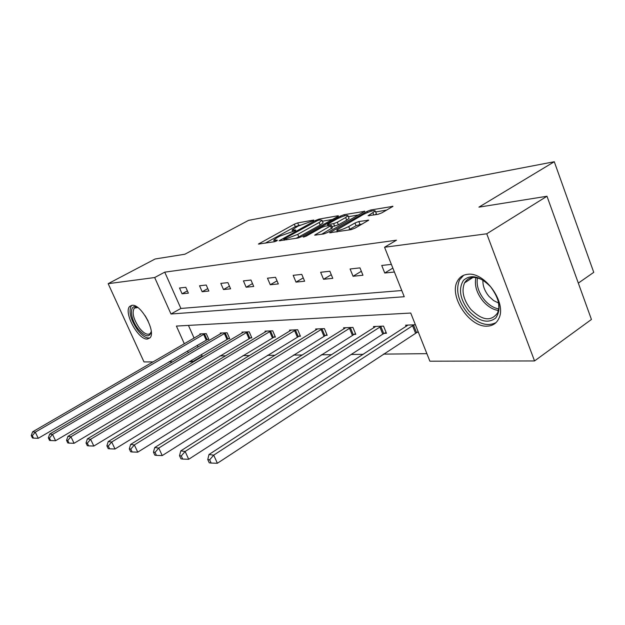 <?xml version="1.0" encoding="UTF-8"?>
<svg xmlns="http://www.w3.org/2000/svg" width="625" height="625" viewBox="0 0 625 625"><rect width="100%" height="100%" fill="white"/><g stroke="black" fill="none" stroke-linecap="round" stroke-linejoin="round"><path stroke-width="0.94" d="M313.547 220.602L313.805 220.055L297.688 222.898L294.305 224.203L258.391 244.07L274.539 241.719L277 240.773L277.344 240.172L273.719 240.086L276.852 237.766L279.812 236.133L295.469 230.586L295.766 230.008L292.055 229.969L297.953 226.156L313.547 220.602M487.453 326.125C469.523 327.758 448.414 295.805 457.516 280.961C459.68 277.031 463.039 274.82 467.609 274.32C484.633 271.477 507 302.82 498.891 318.375C496.617 323.25 492.805 325.836 487.453 326.125M147.359 339.039C138.203 340.211 122.984 311.719 129.898 306.273L132.023 305.328C140.914 303.523 156.641 332.406 149.828 337.969L147.359 339.039M377.977 214.32L381.875 212.844L392.961 206.359L370.82 209.977L367.07 211.406L329.539 232.773L351.086 229.648L355.023 228.156L368.68 220.187L358.828 221.523L354.977 222.992L348.719 226.539C341.812 229.906 337.836 231.055 336.773 229.977L363.398 214.445C370.25 211.117 374.211 209.977 375.289 211.023L368.086 215.727L377.977 214.32M153.117 361.898L143.992 361.922L108.164 283.672L155.133 258.984L184.867 254.227L248.555 220.367L554.281 161.734L478.922 207.148L546.984 196.25L486.75 233.789L534.547 360.938L429.891 361.203L410.734 313.047L176.406 326.07L184.336 343.789M108.164 283.672L154.68 277.539L171 314L404.242 296.727L384.555 247.25L486.75 233.789M384.555 247.25L396.461 240.203L164.742 272.156L154.68 277.539M337.602 216.586L338.492 215.93L337.906 215.789L318.984 219.133L315.492 220.477L279.078 240.789L298.016 238.016L301.664 236.625L337.602 216.586M344.109 214.695L364.867 211.289L327.484 232.523L323.695 233.969L314.609 235.148L331.391 225.367L325.227 226.148L321.57 227.539L306.148 236.156L303.195 237.031L340.492 216.078L344.109 214.695L344.562 215.828M546.984 196.25L591.438 319.461L534.547 360.938M578.32 283.102L593.75 272.344L554.281 161.734M384.172 333.375L386.445 333.297L383.539 326.117L373.5 326.539L373.977 327.719M325.219 335.391L327.195 335.32L324.406 328.625L315.656 329L316.07 329.984M273.648 337.156L275.391 337.094L272.703 330.82L265.016 331.148L265.383 331.992M228.164 338.711L229.703 338.656L227.117 332.758L220.312 333.047L220.633 333.773M188.445 325.398L194.102 338.117M197.273 345.242L198.062 347.016M201.375 354.461L202.086 356.062L203.328 356.047M220.117 355.867L225.719 355.805M242.992 355.625L249.594 355.555M267.375 355.359L275.094 355.281M293.422 355.086L302.391 354.984M321.297 354.789L331.695 354.672M351.219 354.469L363.219 354.336M383.398 354.125L426.891 353.656M207.375 339.422L208.828 339.367L206.289 333.641L199.867 333.914L200.172 334.594M250.219 337.953L251.852 337.898L249.219 331.82L241.992 332.125L242.328 332.914M298.602 336.297L300.453 336.234L297.711 329.758L289.523 330.109L289.914 331.023M353.68 334.414L355.797 334.344L352.945 327.414L343.586 327.812L344.031 328.891M415.391 324.766L405.617 325.18L406.133 326.469M418.352 332.203L416.937 332.25M202.086 356.062L192.398 361.805L188.945 361.812M172.758 361.852L168.867 361.859M187.539 350.938L188.336 352.719M191.68 360.195L192.398 361.805M164.742 272.156L180.898 308.453L401.773 290.531M180.898 308.453L171 314M394.406 272.016L384.75 273.008L381.734 265.461L391.375 264.383M362.953 275.242L353.047 276.258L350.086 268.992L359.977 267.883L362.953 275.242M332.773 278.336L323.539 279.281L320.641 272.273L329.859 271.242L332.773 278.336M304.633 281.227L296.016 282.109L293.172 275.336L301.773 274.375L304.633 281.227M278.336 283.922L270.266 284.75L267.492 278.195L275.539 277.305L278.336 283.922M253.711 286.445L246.141 287.219L243.422 280.883L250.969 280.039L253.711 286.445M230.594 288.82L223.484 289.547L220.812 283.398L227.906 282.609L230.594 288.82M208.859 291.047L202.164 291.734L199.547 285.773L206.227 285.031L208.859 291.047M188.391 293.148L182.07 293.797L179.508 288.008L185.805 287.305L188.391 293.148M182.07 293.797L187.375 290.867M202.164 291.734L207.789 288.602M223.484 289.547L229.453 286.188M246.141 287.219L252.492 283.609M270.266 284.75L277.039 280.852M296.016 282.109L303.242 277.898M323.539 279.281L331.281 274.719M353.047 276.258L361.352 271.281M384.75 273.008L392.844 268.086M300.031 225.094L295.312 226.625L265.164 243.195M332.422 219.477L322.406 221.211M318.008 220.328L283.727 239L286.32 238.742L297.734 234.375L319.141 222.492L322.047 220.336L320.297 219.922L318.008 220.328M296.023 238.328L298.797 236.93L297.734 234.375M322.891 222.391L323.078 222.859L320.18 225.031L298.797 236.93M348.398 216.703L358.742 214.906M321.578 234.297L332.391 227.828M345.641 217.555L348.023 215.766C346.977 214.82 343.195 215.937 336.664 219.109L328.375 223.734L327.461 224.43L328.031 224.578L333.617 223.633L337.312 222.227L345.641 217.555L346.695 220.164L349.07 218.367L348.891 217.93M346.695 220.164L338.375 224.852L331.938 226.711M375.141 214.805L376.359 213.711L376.156 213.211M348.266 230.094L349.82 229.266L348.719 226.539M362.641 223.812L356.07 225.711L349.82 229.266M337.383 231.469L336.555 231.938M386.773 210.047L375.664 211.969M201.297 333.852L32.609 431.828L35.273 432.172L38.266 438.297L208.594 338.844M32.312 435.687L31.25 435.539L32.445 437.984L33.508 438.133L32.312 435.687L35.273 432.172L204.844 333.703M31.25 435.539L32.609 431.828M38.266 438.297L33.508 438.133M221.82 332.984L49.688 434.031L52.531 434.398L55.586 440.711L229.461 338.102M49.461 438.023L48.328 437.867L49.555 440.391L50.688 440.547L49.461 438.023L52.531 434.398L225.586 332.82M48.328 437.867L49.688 434.031M55.586 440.711L50.688 440.547M243.594 332.055L67.906 436.375L70.938 436.766L74.07 443.289L251.594 337.305M67.758 440.508L66.547 440.344L67.805 442.945L69.016 443.117L67.758 440.508L70.938 436.766L247.586 331.891M66.547 440.344L67.906 436.375M74.07 443.289L69.016 443.117M151.266 331.5C149.633 338 145.258 337.172 138.141 329.016C129.742 318.516 129.055 303.117 137.422 307.367L137.867 307.586M137.797 307.547L134.328 308.102C131.766 312.57 133.43 319.18 139.32 327.93C143.93 333.586 147.586 335.43 150.281 333.461L151.258 331.578M131.688 305.375L131.5 305.539C128.32 311.078 130.383 319.281 137.688 330.133C142.383 336.039 146.461 338.625 149.914 337.875M468.875 311.062C460.016 299.219 458.203 288.977 463.445 280.359C470.82 273.93 479.852 276.039 490.523 286.672C499.742 299.078 501.477 309.516 495.727 318C487.992 323.867 479.047 321.562 468.875 311.062M484.047 280.789C475.141 275.766 468.641 276.469 464.539 282.898C461.281 290.953 463.383 299.789 470.836 309.398C482.266 320.672 491.211 321.805 497.672 312.789L498.883 307.75L498.477 301.828M498.695 303.109L493.609 300.578L488.984 296.375C484.672 291.125 482.648 285.703 482.922 280.117M463.664 275.273L459.57 279.852C455.469 289.844 458.055 300.828 467.328 312.805C477.531 323.742 487.102 327 496.039 322.586M266.727 331.078L87.367 438.883L90.617 439.297L93.828 446.047L275.117 336.461M87.32 443.172L86.023 442.992L87.312 445.688L88.609 445.867L87.32 443.172L90.617 439.297L270.969 330.898M86.023 442.992L87.367 438.883M93.828 446.047L88.609 445.867M291.344 330.031L108.219 441.563L111.703 442.008L115 448.992L300.164 335.555M108.281 446.023L106.891 445.836L108.211 448.617L109.602 448.812L108.281 446.023L111.703 442.008L295.867 329.836M106.891 445.836L108.219 441.563M115 448.992L109.602 448.812M317.594 328.914L130.617 444.445L134.359 444.93L137.75 452.164L326.891 334.594M130.805 449.086L129.312 448.883L130.664 451.773L132.164 451.984L130.805 449.086L134.359 444.93L322.43 328.711M129.312 448.883L130.617 444.445M137.75 452.164L132.164 451.984M345.664 327.727L154.727 447.547L158.766 448.07L162.242 455.578L355.469 333.555M155.062 452.391L153.453 452.172L154.844 455.164L156.453 455.391L155.062 452.391L158.766 448.07L350.836 327.508M153.453 452.172L154.727 447.547M162.242 455.578L156.453 455.391M375.727 326.445L180.766 450.898L185.133 451.461L188.703 459.273L382.758 334.125L386.102 332.445M181.266 455.953L179.523 455.719L180.953 458.828L182.695 459.078L181.266 455.953L185.133 451.461L381.273 326.211M179.523 455.719L180.766 450.898M188.703 459.273L182.695 459.078M408.008 325.078L208.961 454.531L213.703 455.141L217.375 463.266L418.141 331.672M209.664 459.812L207.766 459.562L209.242 462.797L211.133 463.062L209.664 459.812L213.703 455.141L413.977 324.82M207.766 459.562L208.961 454.531M217.375 463.266L211.133 463.062M294.031 231.227L293.672 230.359M275.648 241.391L275.273 240.5M259.695 244.055L259.391 243.336M295.312 226.625L294.305 224.203M298.688 225.328L297.688 222.898M280.383 240.797L280.07 240.055M315.773 221.156L315.492 220.477M319.375 220.086L318.984 219.133M338.102 216.281L337.906 215.789M284.523 240.141L284.086 239.094M286.758 239.789L286.32 238.742M320.18 225.031L319.141 222.492M364.438 211.672L364.227 211.141M315.891 235.195L315.57 234.414M331.531 228.695L330.461 226.062M304.086 237.023L303.875 236.516M340.906 217.109L340.492 216.078M328.453 225.609L328.031 224.578M334.688 226.258L333.617 223.633M338.375 224.852L337.312 222.227M369.273 215.805L368.969 215.055M373.852 215.023L372.961 212.789M356.07 225.711L354.977 222.992M359.922 224.25L358.828 221.523M368.242 220.586L368.008 220M330.812 232.844L330.492 232.047M367.5 212.484L367.07 211.406M371.281 211.133L370.82 209.977M392.484 206.773L392.258 206.188M206.18 340.023L203.648 334.305M207.008 339.594L204.477 333.875M226.945 339.328L224.367 333.445M227.789 338.883L225.211 333M248.969 338.594L246.336 332.523M249.836 338.133L247.203 332.07M148.164 321.086L145.148 315.695M498.453 310.492C492.953 309.672 487.836 306.586 483.109 301.234C476.68 293.211 474.281 285.328 475.906 277.578M477.469 277.883C476.211 285.258 478.586 292.664 484.586 300.102C488.922 305.031 493.648 307.977 498.758 308.945M272.375 337.812L269.688 331.555M273.258 337.344L270.578 331.078M297.289 336.984L294.555 330.516M298.195 336.492L295.461 330.031M323.875 336.094L321.078 329.414M324.805 335.586L322.008 328.906M352.297 335.141L349.445 328.227M353.242 334.625L350.398 327.711M382.758 334.125L379.852 326.961M383.727 333.586L380.828 326.422M415.477 333.031L412.516 325.602M416.477 332.477L413.516 325.047M292.719 231.57L292.227 230.391M274.414 241.734L273.898 240.516M284.227 240.188L283.773 239.102M323.078 222.859L322.047 220.336M332.461 228L331.391 225.367M349.07 218.367L348.023 215.766M327.969 225.688L327.523 224.586M376.359 213.711L375.289 211.023M337.508 231.789L336.977 230.477M135.609 307.406L134.328 308.102M472.953 277.461L464.539 282.898"/></g></svg>

